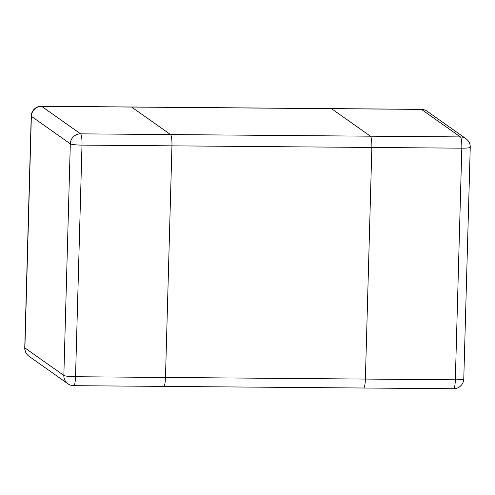 <?xml version="1.0" encoding="UTF-8"?>
<svg xmlns="http://www.w3.org/2000/svg" width="495" height="495" viewBox="0 0 495 495"><rect width="100%" height="100%" fill="white"/><g stroke="black" fill="none" stroke-linecap="round" stroke-linejoin="round"><path stroke-width="0.74" d="M41.438 106.258A10.141 10.141 0 0 0 31.222 116.121A10.141 1.163 1.6 0 0 31.364 116.319A10.141 9.925 -54.8 0 1 41.636 106.332L80.586 133.848A10.141 9.925 125.2 0 0 70.309 143.835A10.141 1.163 1.6 0 0 81.997 145.115L75.531 376.726A10.141 1.163 -178.4 0 1 63.843 375.451A10.141 9.925 125.2 0 0 67.982 383.817A10.141 10.141 0 0 0 73.755 385.673A10.141 1.714 -89.5 0 0 75.531 376.726L165.485 377.456L171.951 145.839L81.997 145.115A10.141 1.714 -89.5 0 0 80.586 133.848L170.54 134.572A10.141 1.714 90.5 0 1 171.951 145.839L461.804 148.178L455.338 379.795A10.141 1.714 90.5 0 1 453.562 388.742A10.141 10.141 0 0 0 463.778 378.879A10.141 1.163 -178.4 0 1 455.338 379.795L365.384 379.071L371.85 147.454L365.384 379.071A10.141 1.714 90.5 0 1 363.608 388.012A10.141 1.714 -89.5 0 0 365.384 379.071L165.485 377.456A10.141 1.714 90.5 0 1 163.709 386.397A10.141 1.714 -89.5 0 0 165.485 377.456L171.951 145.839A10.141 1.714 -89.5 0 0 170.54 134.572L131.59 107.056L41.636 106.332A10.141 1.714 -89.5 0 0 41.438 106.258L131.392 106.988A10.141 1.714 90.5 0 1 131.59 107.056A10.141 1.714 -89.5 0 0 131.392 106.988L331.291 108.603A10.141 1.714 90.5 0 1 331.489 108.671A10.141 1.714 -89.5 0 0 331.291 108.603L421.245 109.327A10.141 1.714 90.5 0 1 421.443 109.401L460.393 136.917A10.141 1.714 90.5 0 1 461.804 148.178A10.141 1.163 1.6 0 0 470.25 147.269A10.141 10.141 0 0 0 465.962 138.705A10.141 9.925 125.2 0 0 460.393 136.917L370.439 136.187A10.141 1.714 90.5 0 1 371.85 147.454A10.141 1.714 -89.5 0 0 370.439 136.187L170.54 134.572L131.59 107.056L331.489 108.671L370.439 136.187L331.489 108.671L421.443 109.401A10.141 9.925 -54.8 0 1 427.018 111.183A10.141 10.141 0 0 0 421.245 109.327M453.562 388.742L163.709 386.397A10.141 1.714 90.5 0 1 163.511 386.329M24.75 347.731A10.141 10.141 0 0 0 29.038 356.295A10.141 9.925 -54.8 0 1 24.892 347.936L63.843 375.451L70.309 143.835L31.364 116.319L24.892 347.936A10.141 1.163 -178.4 0 1 24.75 347.731L31.222 116.121M463.778 378.879L470.25 147.269M465.962 138.705L427.018 111.183M73.755 385.673L163.709 386.397M67.982 383.817L29.038 356.295"/></g></svg>
